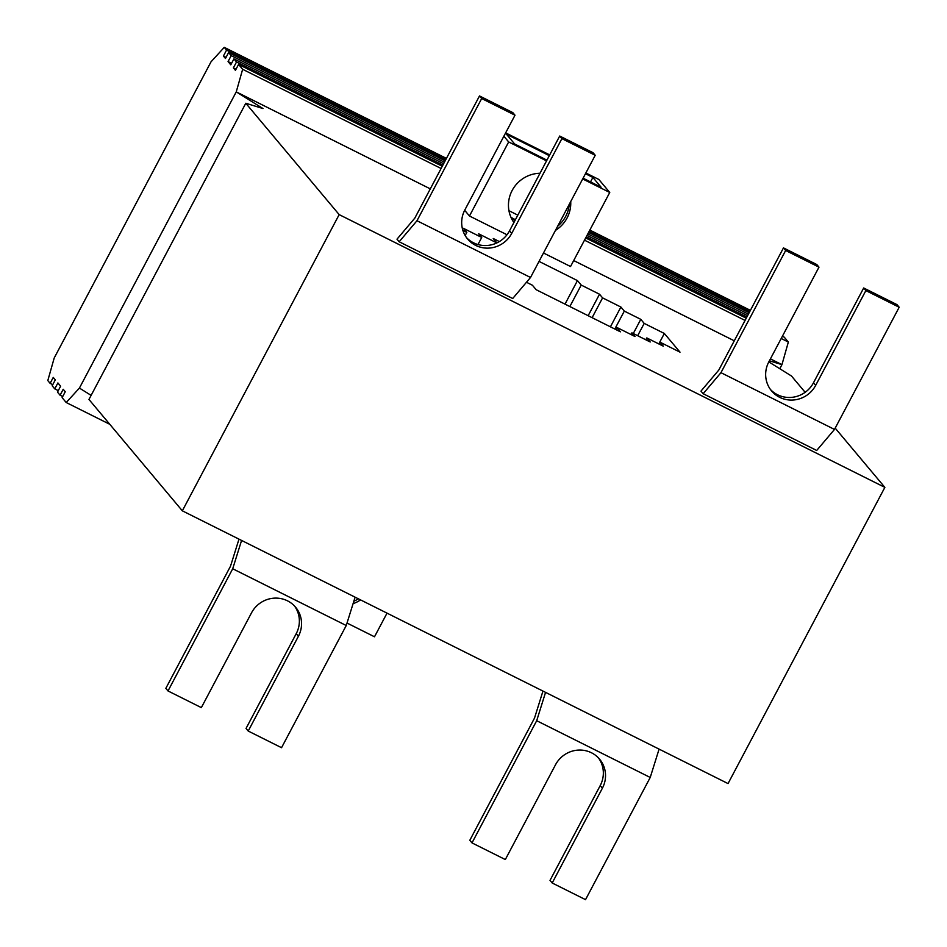 <?xml version="1.0" encoding="UTF-8"?>
<svg xmlns="http://www.w3.org/2000/svg" width="947" height="947" viewBox="0 0 947 947"><rect width="100%" height="100%" fill="white"/><g stroke="black" fill="none" stroke-linecap="round" stroke-linejoin="round"><path stroke-width="1.42" d="M238.987 539.139L230.523 566.176L165.832 688.362L168.01 690.955L201.344 707.622L251.523 612.827A26.942 26.078 -40 0 1 295.618 607.24A26.942 26.078 -40 0 1 298.412 636.266L248.221 731.048L246.042 728.444L296.222 633.661A26.942 26.078 140 0 0 294.481 605.973M545.555 692.375L536.689 720.714L471.997 842.901L505.319 859.556L555.51 764.774A26.942 26.078 -40 0 1 599.593 759.174A26.942 26.078 -40 0 1 602.387 788.2L552.196 882.995L550.018 880.39L600.209 785.608A26.942 26.078 140 0 0 598.457 757.92M471.997 842.901L469.807 840.297L534.51 718.11L542.962 691.073M466.563 237.685A26.942 26.078 140 0 0 509.522 230.819L559.701 136.037L561.891 138.641L511.7 233.424A26.942 26.078 -40 0 1 467.617 239.023A26.942 26.078 -40 0 1 464.823 209.997L515.002 115.203L512.824 112.61L479.502 95.943L414.81 218.13L396.994 239.177L399.172 241.769L416.988 220.734L481.68 98.547L479.502 95.943M770.55 389.619A26.942 26.078 140 0 0 813.497 382.766L863.688 287.983L865.866 290.587L815.675 385.37A26.942 26.078 -40 0 1 771.592 390.957A26.942 26.078 -40 0 1 768.798 361.932L818.989 267.149L816.799 264.544L783.477 247.889L785.655 250.493L720.963 372.68L703.148 393.715L700.969 391.111L718.785 370.076L783.477 247.889M515.002 115.203L481.68 98.547M399.172 241.769L512.706 298.518L530.521 277.483L416.988 220.734M530.521 277.483L595.213 155.296L561.891 138.641M818.989 267.149L785.655 250.493M863.688 287.983L897.01 304.638L899.188 307.242L834.496 429.429L720.963 372.68M899.188 307.242L865.866 290.587M595.213 155.296L593.035 152.692L559.701 136.037M248.221 731.048L281.543 747.704L346.247 625.517L355.113 597.178M834.496 429.429L816.693 450.464L703.148 393.715M536.689 720.714L650.222 777.463L585.53 899.65L552.196 882.995M168.01 690.955L232.713 568.768L346.247 625.517M659.088 749.124L650.222 777.463M232.713 568.768L241.58 540.429M430.305 188.867L236.253 91.871L242.645 69.297L238.561 64.42L235.424 70.338L233.376 67.9L236.513 61.981L233.921 58.892L230.784 64.822L228.061 61.567L231.198 55.636L228.606 52.547L225.469 58.477L223.421 56.039L226.558 50.108L224.25 47.35L211.039 61.804L54.204 358.002L47.812 380.576L50.12 383.346L53.257 377.415L55.305 379.854L52.168 385.784L54.76 388.874L57.897 382.943L60.62 386.198L57.483 392.117L60.075 395.207L62.715 396.533M60.075 395.207L63.212 389.288L65.26 391.727L62.123 397.645L66.207 402.522L109.805 424.315M54.76 388.874L58.276 390.626M353.847 601.215A31.571 30.553 140 0 0 358.38 598.812M360.558 599.901A31.571 30.553 -40 0 1 353.077 603.677M347.016 623.043L374.503 636.786L387.027 613.135M884.865 487.374L728.042 783.583L182.333 510.824L88.959 399.456L245.794 103.259L339.168 214.614L884.865 487.374L835.183 428.127M91.125 395.373L79.418 388.081L236.253 91.871L262.994 108.55L245.794 103.259M517.82 215.147L508.953 210.708M505.651 132.876L549.71 154.906M585.85 172.97L598.847 179.468L609.75 192.478L582.689 178.947M515.428 219.668A31.571 30.553 -40 0 1 510.918 217.218M589.839 230.085L750.403 310.356M224.25 47.35L446.428 158.409M589.164 231.364L749.74 311.622M226.558 50.108L445.753 159.676M223.421 56.039L226.061 57.353M588.572 232.477L749.136 312.735M228.606 52.547L445.161 160.801M587.827 233.897L748.39 314.155M231.198 55.636L444.415 162.221M228.061 61.567L231.577 63.319M515.014 220.45A31.571 30.553 -40 0 1 511.368 218.224M557.676 226.191A31.571 30.553 140 0 0 569.289 204.256M570.721 201.557A31.571 30.553 -40 0 1 555.463 230.381M513.901 222.545A31.571 30.553 -40 0 1 512.138 190.501A31.571 30.553 -40 0 1 539.991 173.265M587.033 235.389L747.597 315.647M586.276 236.809L746.852 317.067M585.684 237.934L746.26 318.192M782.4 336.256L784.258 337.179L788.342 342.056L781.95 364.642L770.42 358.877M503.875 136.226L508.669 141.943L546.549 160.883M585.459 173.715L592.893 177.432L601.073 187.186L583.092 178.202M546.952 160.138L514.635 143.98L506.456 134.225L549.319 155.651M506.988 234.749L469.463 215.999L464.669 210.281M469.463 215.999L508.669 141.943M543.483 253.003L570.544 266.521L609.75 192.478M590.514 181.907L592.893 177.432M734.28 340.813L573.704 260.555M584.5 240.171L745.064 320.429M781.216 338.493L788.342 342.056M242.645 69.297L441.089 168.483M238.561 64.42L442.273 166.246M66.207 402.522L79.418 388.081M50.12 383.346L52.76 384.66M233.921 58.892L443.622 163.713M236.513 61.981L442.865 165.133M233.376 67.9L236.016 69.226M805.151 392.318L791.491 376.018L768.822 361.884M769.414 360.783L781.95 364.642L779.783 368.726M462.894 230.417L466.824 232.382L463.414 228.322L481.727 237.472L478.661 233.814L496.855 242.917L493.221 238.502L499.365 241.568M539.032 261.396L577.457 280.608L581.209 285.071L599.522 294.221L602.588 297.879L620.901 307.041L624.31 311.101L640.788 319.34L644.197 323.401L664.344 333.474L680.017 352.166L659.87 342.104L663.279 346.164L646.801 337.925L650.21 341.985L631.898 332.835L634.964 336.493L616.651 327.342L620.403 331.817L536.168 289.711L532.415 285.236L526.473 282.265M658.804 343.927L664.344 333.474M637.674 335.723L644.197 323.401M633.271 333.533L640.788 319.34M614.816 329.023L624.31 311.101M610.424 326.822L620.901 307.041M592.112 317.671L602.588 297.879M588.158 315.694L599.522 294.221M569.845 306.544L581.209 285.071M565.004 304.129L577.457 280.608M477.986 244.539L481.727 237.472M465.155 235.531L466.824 232.382M339.168 214.614L182.333 510.824M615.562 329.39L616.651 327.342M631.01 334.516L631.898 332.835M645.807 339.795L646.801 337.925M658.887 343.962L659.87 342.104M296.222 633.661L298.412 636.266M600.209 785.608L602.387 788.2M509.522 230.819L511.7 233.424M813.497 382.766L815.675 385.37"/></g></svg>
